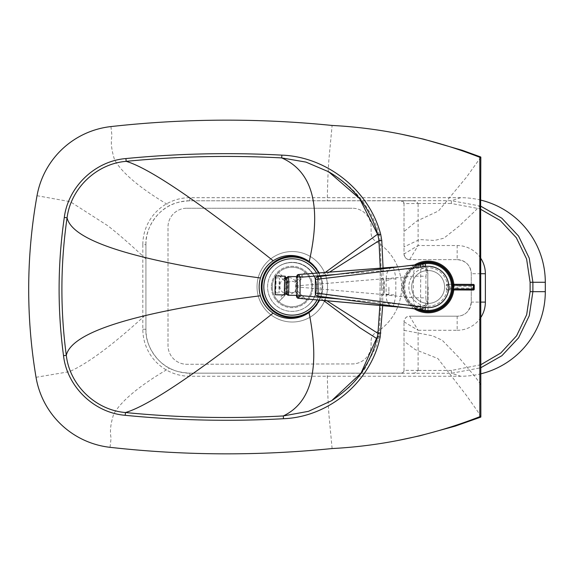 <?xml version="1.0" encoding="UTF-8"?>
<svg xmlns="http://www.w3.org/2000/svg" width="574" height="574" viewBox="0 0 574 574"><rect width="100%" height="100%" fill="white"/><g stroke="black" fill="none" stroke-linecap="round" stroke-linejoin="round"><path stroke-width="0.43" stroke-dasharray="2.87 2.15" d="M257.03 286.778A35.244 35.244 0 0 0 309.895 317.3A35.244 35.244 0 0 0 309.895 256.255A35.244 35.244 0 0 0 257.03 286.778A35.244 35.244 0 0 1 309.895 256.255A35.244 35.244 0 0 1 309.895 317.3A35.244 35.244 0 0 1 257.03 286.778M307.097 306.2A24.438 24.438 0 0 1 272.693 301.917A24.438 24.438 0 0 1 277.199 267.541A24.438 24.438 0 0 1 311.603 271.832A24.438 24.438 0 0 1 307.097 306.2A24.438 24.438 0 0 0 311.603 271.832A24.438 24.438 0 0 0 277.199 267.541A24.438 24.438 0 0 1 316.461 286.971A24.438 24.438 0 0 1 281.188 308.869A24.438 24.438 0 0 1 277.199 267.541A24.438 24.438 0 0 1 311.352 272.019A24.438 24.438 0 0 1 307.097 306.2M384.236 289.619L384.221 280.205C383.776 279.753 383.547 294.749 383.999 294.304L384.236 289.619M381.416 290.523L381.509 280.499L381.416 290.523M388.885 287.251L388.885 294.304L388.885 287.251M380.261 268.166L379.866 305.454M328.629 171.762C342.908 179.971 354.553 190.159 363.564 202.335L371.787 215.465L377.025 227.376L379.062 233.661L378.001 235.125L378.969 240.728L380.167 239.954L378.955 240.707M329.498 272.105L320.708 277.687A31.477 31.477 0 0 0 318.807 272.93M326.893 300.79L320.579 296.672A31.477 31.477 0 0 0 320.708 277.687M331.643 400.688L349.164 387.385L364.382 369.778L376.013 346.617L378.374 338.595L377.427 336.486L378.015 332.798L379.184 333.881L377.943 333.358M319.079 300.102A30.078 30.078 0 0 0 318.627 272.944M319.23 300.116A31.477 31.477 0 0 0 320.579 296.672M186.794 208.226L352.314 208.226L186.794 208.226A18.799 18.799 0 0 0 168.003 227.024L168.003 345.483A18.799 18.799 0 0 0 186.837 364.282L352.35 363.938A18.799 18.799 0 0 0 371.113 345.139L371.113 340.805A9.399 9.399 0 0 1 375.676 332.748A53.368 53.368 0 0 0 375.676 241.195A9.399 9.399 0 0 1 371.113 233.137L371.113 227.024A18.799 18.799 0 0 0 352.314 208.226A18.799 18.799 0 0 1 371.113 227.024L371.113 233.137A9.399 9.399 0 0 0 375.676 241.195A53.368 53.368 0 0 1 375.676 332.748A9.399 9.399 0 0 0 371.113 340.805L371.113 345.139A18.799 18.799 0 0 1 352.35 363.938L186.837 364.282A18.799 18.799 0 0 1 168.003 345.483L168.003 227.024A18.799 18.799 0 0 1 186.794 208.226M480.653 200.075A84.586 84.586 0 0 0 460.714 197.693L189.822 197.693A46.989 46.989 0 0 0 142.833 244.682L145.925 244.682L145.925 329.268A43.897 43.897 0 0 0 189.822 373.165L451.351 373.279L480.689 367.805M142.833 244.682L142.833 329.268A46.989 46.989 0 0 0 189.822 376.257L460.714 376.257A84.586 84.586 0 0 0 480.703 373.861M444.57 286.971A16.445 16.445 0 0 1 419.903 301.214A16.445 16.445 0 0 1 419.903 272.729A16.445 16.445 0 0 1 444.57 286.971A16.445 16.445 0 0 0 419.903 272.729A16.445 16.445 0 0 0 419.903 301.214A16.445 16.445 0 0 0 444.57 286.971M388.885 294.304L383.999 294.304L381.258 296.564L381.366 293.917L379.184 333.881L378.374 338.595L376.903 338.631M323.492 300.489L320.149 297.906M412.993 373.165C415.497 373.114 417.119 372.21 417.85 370.46L404.01 370.345A2.82 2.82 0 0 1 401.19 373.165L187.117 373.165M480.646 206.123L451.351 200.67L451.351 203.49L479.814 208.814M412.993 200.785L401.19 200.785L404.01 203.605L404.01 253.995A5.64 5.64 0 0 0 409.649 259.635L418.109 245.536L404.01 253.995L404.01 203.605L417.85 203.49C417.363 201.861 415.741 200.957 412.993 200.785L189.822 200.785A43.897 43.897 0 0 0 145.925 244.682L145.925 329.268C144.985 346 158.302 363.306 169.416 368.135C173.728 370.869 180.537 372.548 189.822 373.165L401.19 373.165C403.163 372.77 404.103 371.83 404.01 370.345L404.01 321.835L404.01 370.345M460.714 197.693L451.351 200.67L187.117 200.785M401.19 200.785A2.82 2.82 0 0 1 404.01 203.605A2.82 2.82 0 0 0 401.19 200.785L189.822 200.785C180.989 201.302 174.245 202.945 169.588 205.722C157.527 211.196 145.057 228.33 145.925 244.682M404.01 321.835L418.109 330.294L409.649 316.195A5.64 5.64 0 0 0 404.01 321.835C404.756 318.018 406.636 316.138 409.649 316.195L457.169 316.195L409.649 316.195M471.268 302.096A14.099 14.099 0 0 1 457.169 316.195C465.112 315.98 469.812 311.28 471.268 302.096L471.268 273.733L471.268 302.096L480.617 302.096M457.169 259.635A14.099 14.099 0 0 1 471.268 273.733C470.515 265.253 465.815 260.553 457.169 259.635L409.649 259.635L457.169 259.635L457.169 245.536L418.109 245.536L418.109 203.605M409.649 259.635C406.607 259.685 404.727 257.805 404.01 253.995M388.885 280.205L384.221 280.205L381.466 277.881L381.509 280.499L380.167 239.954L379.062 233.661L377.706 234.12M325.257 272.435L320.227 276.252M480.833 157.19L466.49 177.172L438.514 210.974L416.502 221.22L404.01 231.544M332.109 125.455A1049.172 1049.172 0 0 0 110.94 126.574A84.586 84.586 0 0 0 37.023 195.712A530.297 530.297 0 0 0 36.04 377.297A84.586 84.586 0 0 0 110.036 447.325A1049.172 1049.172 0 0 0 332.109 448.545A472.194 472.194 0 0 0 479.814 416.681L479.814 157.319A472.194 472.194 0 0 0 401.606 134.266A472.194 472.194 0 0 0 401.599 134.266A472.194 472.194 0 0 0 332.109 125.455L328.952 158.998C328.041 171.483 327.489 185.409 327.295 200.785M37.023 195.712L70.179 201.661L107.948 225.833C119.385 234.816 132.049 245.873 145.925 259.01M36.04 377.297L69.253 371.708C87.98 363.464 113.53 344.422 145.925 314.588M332.109 448.545L328.952 415.002C328.041 402.51 327.489 388.562 327.295 373.165M480.854 416.939L477.826 411.608L466.296 395.271L437.883 358.535L415.289 349.631L404.01 341.236M452.886 284.295A24.904 24.904 0 0 1 452.85 289.935M416.86 309.185A24.904 24.904 0 0 1 417.09 264.643M453.797 289.942A25.844 25.844 0 0 0 453.833 284.302M414.607 264.944A25.844 25.844 0 0 0 414.378 308.855M453.969 287.1A25.844 25.844 0 0 1 415.088 309.286A25.844 25.844 0 0 1 415.318 264.521A25.844 25.844 0 0 1 453.969 287.1M452.563 287.093A24.438 24.438 0 0 1 415.798 308.066A24.438 24.438 0 0 1 416.014 265.748A24.438 24.438 0 0 1 452.563 287.093M418.396 309.386A24.438 24.438 0 0 1 418.633 264.456A24.438 24.438 0 0 0 418.396 309.386M317.86 276.69L425.291 263.645A23.498 23.498 0 0 1 449.743 296.177A23.498 23.498 0 0 1 409.341 301.085A23.498 23.498 0 0 1 425.291 263.645L414.557 267.793L315.384 279.473A2.82 2.82 0 0 1 317.86 276.69L318.204 279.488L317.759 296.112A2.82 2.82 0 0 1 315.313 293.3L315.384 279.473A2.82 2.82 0 0 1 317.86 276.69M317.759 296.112L425.054 310.261L414.356 306.007A23.498 23.498 0 0 1 414.557 267.793M285.938 294.046A8.459 0.718 90.3 0 1 285.45 285.952A8.459 0.718 90.3 0 1 286.01 277.787M287.065 294.362A8.459 0.718 90.3 0 1 286.39 285.902A8.459 0.718 90.3 0 1 287.151 277.443A8.459 0.718 90.3 0 1 287.825 285.909A8.459 0.718 90.3 0 1 287.065 294.362M296.421 295.352A9.399 0.804 90.3 0 1 296.327 295.28L297.619 292.97L298.394 298.286M296.615 276.625L297.82 277.802L296.162 277.515A9.399 0.804 90.3 0 0 295.933 293.285L297.619 292.97M295.933 293.285L296.162 277.515M395.766 294.849L395.701 295.983C394.474 302.57 393.499 306.107 392.788 306.588C388.562 305.669 386.331 301.845 386.094 295.122L386.151 278.899L395.852 278.95L395.766 294.849L386.072 294.799L295.797 286.857M298.516 274.508L297.82 277.802M297.081 279.445L297.016 292.467M295.804 285.909L386.18 278.569A28.198 1.083 -3.8 0 0 395.795 277.809L395.852 278.95M418.252 265.131L418.912 265.102A7.519 7.491 -89.7 0 0 418.303 265.123L402.439 266.422L418.303 265.123C415.404 265.389 413.754 269.07 413.359 276.173L413.244 297.798L425.858 297.863L426.217 301.45A7.519 7.491 -89.7 0 1 418.073 308.898C415.167 308.59 413.56 304.887 413.244 297.798L395.701 295.983A28.198 1.083 -175.6 0 0 386.094 295.122M386.18 278.569C386.489 271.854 388.756 268.051 392.989 267.175C393.699 267.663 394.632 271.208 395.795 277.809L413.359 276.173L425.965 276.238L425.858 297.863M420.986 267.936C425.198 268.187 427.486 269.629 427.845 272.263L427.817 272.672C427.63 268.108 425.277 265.59 420.764 265.116L420.534 308.941C425.054 308.503 427.436 306.014 427.666 301.458L427.695 301.859C427.307 304.493 425.011 305.913 420.792 306.121A4.7 4.685 -89.7 0 1 420.412 306.1L419.924 308.912L418.03 308.898L420.534 308.941C425.549 310.039 428.541 301.773 427.695 301.852L427.845 272.263C428.735 272.449 425.779 264.062 420.764 265.116A7.519 7.491 90.3 0 0 420.154 265.138L420.606 267.95A4.7 4.685 -89.7 0 1 420.986 267.936M420.764 265.116L418.912 265.102A7.519 7.491 -89.7 0 1 426.367 272.664L425.965 276.238M279.646 284.783L279.502 277.916L278.942 285.422L279.064 292.948L279.646 284.783M275.893 284.668L275.75 277.809L275.19 285.314L275.312 292.84L275.893 284.668M285.386 277.988A9.399 0.423 -88.3 0 1 285.364 284.783A9.399 0.423 -88.3 0 1 284.898 293.666M275.807 275.929A9.399 0.423 -88.3 0 1 275.979 284.503A9.399 0.423 -88.3 0 1 275.255 294.72M474.246 285.35L474.038 285.35A0.94 0.918 90.3 0 0 473.127 284.403L472.811 286.283L457.205 286.196L457.191 288.076L473.815 288.162L474.224 289.109M473.306 290.042L473.098 290.042A0.94 0.918 90.3 0 0 474.016 289.102M473.098 290.042L472.811 286.283L473.823 286.283L473.815 288.162M448.136 284.274L447.218 284.266A0.94 0.918 90.3 0 0 446.299 285.206L446.278 288.959A0.94 0.918 90.3 0 0 447.189 289.906L448.107 289.913A1.88 1.837 90.3 0 0 449.951 288.04L449.959 286.161A1.88 1.837 90.3 0 0 448.136 284.274L473.127 284.403M447.189 289.906L452.377 289.935M449.951 288.04L457.191 288.076A1.88 1.837 -89.7 0 1 455.354 289.949L448.107 289.913M452.412 284.295L447.218 284.266M271.344 286.971A20.678 20.678 0 0 0 302.362 304.873A20.678 20.678 0 0 0 302.362 269.062A20.678 20.678 0 0 0 271.344 286.971A20.678 20.678 0 0 0 302.362 304.873A20.678 20.678 0 0 0 302.362 269.062A20.678 20.678 0 0 0 271.344 286.971M272.284 286.971A19.738 19.738 0 0 0 301.888 304.062A19.738 19.738 0 0 0 301.888 269.88A19.738 19.738 0 0 0 272.284 286.971A19.738 19.738 0 0 0 301.888 304.062A19.738 19.738 0 0 0 301.888 269.88A19.738 19.738 0 0 0 272.284 286.971M308.051 313.189A30.731 30.731 0 0 0 308.051 260.754M318.972 300.094A29.977 29.977 0 0 0 318.52 272.951M280.686 277.091L277.335 273.784A19.738 19.738 0 0 1 278.655 272.449L282.006 275.757A15.039 15.039 0 0 0 280.686 277.091L287.409 283.735A5.64 5.64 0 0 0 287.445 290.265L280.808 296.988A15.039 15.039 0 0 0 282.143 298.308L278.835 301.659A19.738 19.738 0 0 1 277.5 300.338A19.738 19.738 0 0 0 278.835 301.659L288.787 291.585A5.64 5.64 0 0 0 295.316 291.549L302.039 298.186A15.039 15.039 0 0 0 303.359 296.844L306.71 300.152A19.738 19.738 0 0 1 305.39 301.493A19.738 19.738 0 0 0 306.71 300.152L296.636 290.207A5.64 5.64 0 0 0 296.6 283.678L303.237 276.955A15.039 15.039 0 0 0 301.902 275.635L305.203 272.284A19.738 19.738 0 0 1 306.545 273.604A19.738 19.738 0 0 0 305.203 272.284L295.258 282.351A5.64 5.64 0 0 0 288.729 282.394L278.655 272.449A19.738 19.738 0 0 0 277.335 273.784L287.409 283.735A5.64 5.64 0 0 0 287.445 290.265L280.808 296.988M301.902 275.635L295.258 282.351A5.64 5.64 0 0 0 288.729 282.394L282.006 275.757M303.359 296.844L296.636 290.207A5.64 5.64 0 0 0 296.6 283.678L303.237 276.955M282.143 298.308L288.787 291.585A5.64 5.64 0 0 0 295.316 291.549L302.039 298.186M263.825 286.971A28.198 28.198 0 0 0 306.121 311.388A28.198 28.198 0 0 0 306.121 262.555A28.198 28.198 0 0 0 263.825 286.971M317.063 299.929A28.198 28.198 0 0 0 316.575 273.109M428.125 286.971L428.003 310.462M447.39 286.971A19.265 19.265 0 0 0 418.489 270.282A19.265 19.265 0 0 0 418.489 303.653A19.265 19.265 0 0 0 447.39 286.971M382.671 305.698L383.066 267.95M480.689 364.791L451.351 370.46L451.351 373.279L460.714 376.257M451.351 370.46L417.85 370.46M417.85 203.49L451.351 203.49M189.822 197.693L189.822 200.67M418.109 370.345L418.109 330.294L457.169 330.294L457.169 316.195M457.169 330.294A28.198 28.198 0 0 0 480.625 317.745M480.61 273.733L471.268 273.733M480.61 258.056A28.198 28.198 0 0 0 457.169 245.536M189.822 376.257L189.822 373.279M142.833 329.268L145.925 329.268M110.94 126.574L111.973 135.916C110.595 142.216 111.492 150.259 114.657 160.06C122.657 173.664 140.967 188.882 169.588 205.722M110.036 447.325L111.083 437.984C109.691 431.684 110.588 423.641 113.781 413.847C121.875 400.221 140.415 384.989 169.416 368.135M480.725 384.436L475.322 376.996L458.504 357.05L442.195 340.21L432.516 335.79L404.01 330.33M480.646 204.767L475.243 210.823L458.92 226.299L443.81 238.232L434.439 240.477L419.515 239.545L404.01 246.913M315.313 293.3L414.356 306.007M288.091 276.51A9.399 0.804 -89.7 0 0 287.244 285.902A9.399 0.804 -89.7 0 0 287.997 295.309M418.073 308.898L406.866 307.865L418.03 308.898M404.613 307.571L419.924 308.912A7.519 7.491 90.3 0 0 420.534 308.941M426.217 301.45L427.666 301.458L427.817 272.672L426.367 272.664M418.303 265.123L400.573 266.645M336.113 274.472L420.606 267.95M420.412 306.1L340.238 299.076M474.038 285.35L473.823 286.283M455.383 284.309A1.88 1.837 -89.7 0 1 457.205 286.196L449.959 286.161M446.299 285.206L452.499 285.235M452.477 288.995L446.278 288.959M379.859 305.447L380.246 268.166M287.007 277.443L286.412 283.893L286.921 294.362M275.312 292.84L279.064 292.948M275.75 277.809L279.502 277.916M286.29 294.139A8.459 8.459 0 0 0 296.772 285.924A8.459 8.459 0 0 0 286.383 277.687M284.869 278.196A8.459 8.459 0 0 0 284.453 293.45"/><path stroke-width="0.86" d="M383.066 267.95L381.775 240.535L378.969 240.728L380.261 268.166M379.866 305.454L378.001 332.791L379.859 305.447M380.246 268.166L378.962 240.736L329.498 272.105M377.943 333.358L326.893 300.79M318.627 272.944A30.078 30.078 0 0 0 272.729 263.897A30.078 30.078 0 0 0 273.511 310.67A30.078 30.078 0 0 0 319.079 300.102M318.807 272.93A31.477 31.477 0 0 0 260.409 295.761A31.477 31.477 0 0 0 319.23 300.116M480.703 373.861A84.586 84.586 0 0 0 545.3 291.671L545.3 282.279A84.586 84.586 0 0 0 480.653 200.075M479.814 157.319L479.814 416.681A472.194 472.194 0 0 1 332.109 448.545A1049.172 1049.172 0 0 1 110.036 447.325A84.586 84.586 0 0 1 36.04 377.297A530.297 530.297 0 0 1 37.023 195.712A84.586 84.586 0 0 1 110.94 126.574A1049.172 1049.172 0 0 1 332.109 125.455A472.194 472.194 0 0 1 479.814 157.319L480.833 157.19L480.646 204.767L479.814 204.818M380.16 337.117L377.412 336.486L361.017 373.143L331.643 400.688L308.468 411.328L283.326 415.942C230.619 418.841 177.997 417.7 125.462 412.527L125.189 415.311C177.868 420.484 230.626 421.617 283.477 418.719C329.196 416.975 370.883 381.66 380.16 337.117L382.671 305.698M273.131 313.131C197.7 372.777 148.479 405.904 125.462 412.527C95.535 410.173 69.626 384.989 66.297 355.313L63.52 355.679C67.036 386.589 94.014 412.814 125.189 415.311M260.409 295.761C136.497 311.818 71.793 331.664 66.297 355.313C60.191 309.443 60.449 263.617 67.072 217.819L64.302 217.417C57.644 263.473 57.386 309.558 63.52 355.679M260.46 277.988C136.806 261.349 72.346 241.288 67.072 217.819C70.76 188.279 96.662 163.626 126.187 161.344C177.947 156.279 229.787 155.138 281.712 157.915L305.971 162.105L328.629 171.762L359.597 198.59L377.986 235.125C374.492 222.777 369.104 211.598 361.835 201.582C355.22 192.268 344.658 181.104 328.629 171.762M273.202 260.761C198.016 201.158 149.01 168.024 126.187 161.344L125.914 158.56C95.155 160.978 68.191 186.65 64.302 217.417M376.903 338.631L359.776 327.704L323.492 300.489M480.689 367.805L501.891 355.708L518.58 337.849L529.25 315.793L532.894 291.671L530.111 291.671L526.674 314.71L516.586 335.819L500.793 353.003L480.689 364.791M545.3 291.671L532.894 291.671L532.894 282.279L529.242 258.149L518.566 236.079L501.863 218.22L480.646 206.123M377.706 234.12L325.257 272.435M479.814 416.681L480.854 416.939L480.646 204.767M452.85 289.935A24.904 24.904 0 0 1 416.86 309.185M417.09 264.643A24.904 24.904 0 0 1 452.886 284.295M453.833 284.302A25.844 25.844 0 0 0 414.607 264.944M414.378 308.855A25.844 25.844 0 0 0 453.797 289.942M452.563 287.093A24.438 24.438 0 0 1 418.396 309.386A24.438 24.438 0 0 0 452.563 287.093A24.438 24.438 0 0 0 418.633 264.456A24.438 24.438 0 0 1 452.563 287.093M315.384 279.473L315.313 293.3A2.82 2.82 0 0 0 317.759 296.112L425.054 310.261A23.498 23.498 0 0 0 451.623 287.093A23.498 23.498 0 0 0 425.291 263.645L317.86 276.69A2.82 2.82 0 0 0 315.384 279.473L425.635 266.444A20.678 20.678 0 0 1 448.803 287.079A20.678 20.678 0 0 1 425.42 307.47L425.054 310.261M286.01 277.787A8.459 0.718 90.3 0 1 286.218 277.443A8.459 0.718 90.3 0 1 286.892 285.902A8.459 0.718 90.3 0 1 286.125 294.362A8.459 0.718 90.3 0 1 285.938 294.046M287.065 294.362L286.125 294.362M288.091 276.51L296.615 276.625A9.399 0.804 90.3 0 1 297.081 279.445A9.399 0.804 90.3 0 1 297.016 292.467A9.399 0.804 90.3 0 1 296.421 295.352L287.997 295.309A9.399 0.804 -89.7 0 0 288.837 286.476A9.399 0.804 -89.7 0 0 288.191 276.582A9.399 0.804 -89.7 0 0 288.091 276.51L287.007 277.443M392.688 306.581L298.408 298.286A1.88 1.873 -89.7 0 1 296.701 296.399L296.335 295.352M296.277 295.144C296.571 297.253 297.275 298.293 298.401 298.286L300.051 295.553L296.701 296.399M296.615 276.625L296.801 276.367A1.88 1.873 -89.7 0 1 298.53 274.508L392.996 267.175M296.801 276.367L300.145 277.256L298.824 274.508L296.557 276.553M284.898 293.666A9.399 0.423 -88.3 0 1 284.639 294.993A9.399 0.423 -88.3 0 1 284.489 285.587A9.399 0.423 -88.3 0 1 285.192 276.202A9.399 0.423 -88.3 0 1 285.386 277.988M284.639 294.993L275.255 294.72A9.399 0.423 -88.3 0 1 275.104 285.307A9.399 0.423 -88.3 0 1 275.807 275.929L285.192 276.202M473.127 284.403L452.412 284.295M473.098 290.042L455.354 289.949M452.377 289.935L473.306 290.042A0.94 0.94 0 0 0 474.253 289.109L473.414 289.102L473.306 290.042A0.94 0.918 -89.7 0 0 474.224 289.109L474.246 285.35A0.94 0.918 -89.7 0 0 473.335 284.403L473.435 285.343L474.268 285.35A0.94 0.94 0 0 0 473.335 284.403M308.051 260.754A30.731 30.731 0 0 0 261.292 286.971A30.731 30.731 0 0 0 308.051 313.189M318.52 272.951A29.977 29.977 0 0 0 262.045 286.971A29.977 29.977 0 0 0 318.972 300.094M316.575 273.109A28.198 28.198 0 0 0 263.825 286.971A28.198 28.198 0 0 0 317.063 299.929M428.003 310.462L427.996 311.402M381.775 240.535L380.706 234.364C369.197 190.381 327.072 156.81 281.856 155.131C229.794 152.361 177.818 153.502 125.914 158.56M309.013 312.521C320.206 367.948 311.639 402.424 283.326 415.942L283.477 418.719M380.813 333.049L378.001 332.791L377.412 336.486C374.607 348.791 369.699 360.192 362.696 370.696C356.497 380.921 346.144 390.923 331.636 400.688M380.706 234.364L377.986 235.125L378.962 240.736M281.856 155.131L281.712 157.915C312.636 171.59 321.799 206.138 309.199 261.557M545.3 282.279L530.111 282.279L530.111 291.671M479.814 208.814L500.241 220.509L516.32 237.744L526.602 259.017L530.111 282.279M480.625 317.745A28.198 28.198 0 0 0 485.367 302.096L480.617 302.096M485.367 302.096L485.367 273.733L480.61 273.733M485.367 273.733A28.198 28.198 0 0 0 480.61 258.056M479.814 384.228L480.725 384.436M315.313 293.3L318.132 293.314L317.86 276.69M425.291 263.645L425.635 266.444M425.42 307.47L318.132 293.314L317.759 296.112M404.613 307.571L298.702 298.286A1.88 1.873 -89.7 0 1 296.995 296.406L297.016 292.467M297.081 279.445L297.095 276.374A1.88 1.873 -89.7 0 1 298.824 274.508L400.573 266.645M340.238 299.076L300.051 295.553L300.145 277.256L336.113 274.472M474.224 289.109L474.246 285.35M452.499 285.235L473.435 285.343L473.414 289.102L453.51 289.002L453.525 285.242A0.94 0.918 -89.7 0 1 454.45 284.302M454.421 289.942A0.94 0.918 -89.7 0 1 453.51 289.002L452.477 288.995M480.725 156.982L462.558 150.388L423.54 139.138L401.599 134.266M397.882 440.48L419.816 435.81L455.247 426.123L480.761 417.126M287.151 277.443L286.218 277.443M286.921 294.362L287.997 295.309M392.738 306.581L298.401 298.286M392.939 267.183L298.523 274.508M286.383 277.687A8.459 8.459 0 0 0 284.869 278.196M284.453 293.45A8.459 8.459 0 0 0 286.29 294.139"/></g></svg>
